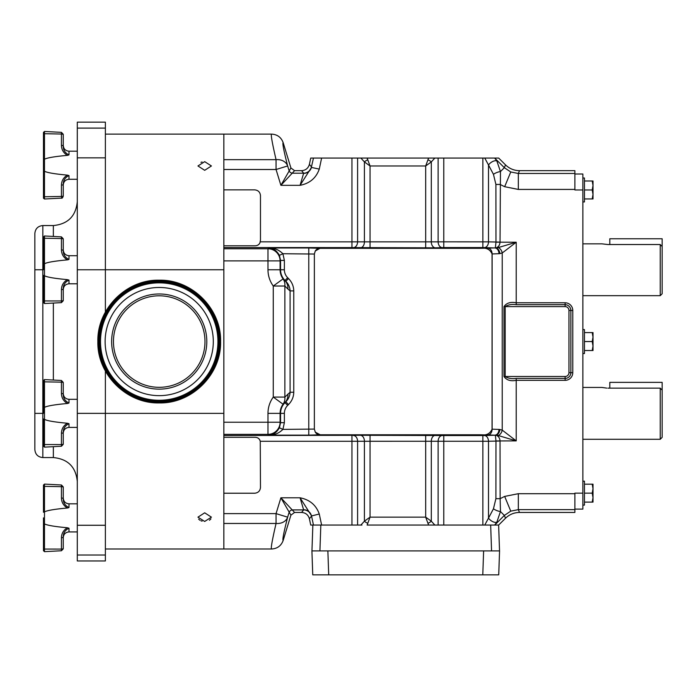 <?xml version="1.0" encoding="UTF-8"?>
<svg xmlns="http://www.w3.org/2000/svg" width="697" height="697" viewBox="0 0 697 697"><rect width="100%" height="100%" fill="white"/><g stroke="black" fill="none" stroke-linecap="round" stroke-linejoin="round"><path stroke-width="1.05" d="M498.982 429.422L492.065 429.178C490.026 433.822 486.166 435.695 480.494 434.78L494.914 435.163A5.742 4.06 92 0 0 498.982 429.422L499.845 429.518A5.742 4.025 100.6 0 1 495.349 435.207A5.742 5.254 -71 0 0 495.785 435.198A5.742 4.043 98.1 0 0 499.845 429.518L502.232 430.119A5.742 3.929 110.4 0 1 498.172 435.503L516.224 440.887L502.232 430.119L502.232 252.994A5.742 3.929 -110.4 0 0 498.172 247.609L516.224 242.234L502.232 252.994L499.845 253.603A5.742 4.025 -100.6 0 0 495.349 247.914L495.968 242.173L495.898 184.444L493.459 174.337A5.985 2.004 -20.8 0 1 500.463 171.567L504.349 167.689L510.762 171.976L518.333 173.475L574.886 173.475L574.886 189.967L582.858 189.967L582.858 174.015L574.886 174.015M496.822 160.911A5.985 3.032 144 0 0 488.501 164.997L484.763 158.062L494.67 158.062L496.822 160.911L500.463 171.567L500.037 242.234C499.732 245.327 498.311 247.226 495.785 247.914L498.172 247.609M223.842 437.307L254.814 437.307C257.672 437.28 259.484 438.605 260.26 441.288L488.501 441.262A5.742 4.06 -92 0 0 484.441 435.529L495.349 435.207L495.968 440.948L495.898 498.677L493.459 508.775A5.985 2.004 20.8 0 0 500.463 511.546L504.349 515.432L510.762 511.145L518.333 509.638L574.886 509.638L574.886 512.443L519.492 512.443L518.333 509.638L518.333 493.694L504.663 496.412L500.132 498.677L500.037 440.887C499.732 437.786 498.311 435.895 495.785 435.198L498.172 435.503M494.67 525.059L496.822 522.21L500.463 511.546L500.132 498.677L495.898 498.677M301.592 170.669C305.661 170.373 308.257 168.273 309.398 164.353L311.446 166.888A7.981 7.972 -39 0 1 303.648 173.204L301.592 170.669L294.57 170.669L280.891 185.324L290.91 167.96L294.57 170.669M360.88 158.062L367.119 158.062L370.055 165.982L364.409 161.922L360.88 158.062L321.622 158.062L319.27 169.092C316.142 178.023 309.738 183.433 300.067 185.324L303.648 173.204L292.696 173.204A3.834 3.825 36.5 0 1 289.028 170.495L287.643 165.956A12.128 9.741 -14.3 0 0 276.056 159.657C272.17 142.876 270.68 134.364 271.577 134.12C277.319 134.443 281.187 137.3 283.182 142.711C282.25 142.841 283.74 150.587 287.643 165.956L276.056 169.502L223.842 169.502M301.592 512.443C305.661 512.739 308.257 514.848 309.398 518.76L311.446 516.224A7.981 7.972 39 0 0 303.648 509.916L301.592 512.443L294.57 512.443L280.891 497.789L290.91 515.153L294.57 512.443M321.622 525.059L319.27 514.02C316.142 505.098 309.738 499.688 300.067 497.789L303.648 509.916L292.696 509.916A3.834 3.825 -36.5 0 0 289.028 512.617L287.643 517.165A12.128 9.741 14.3 0 1 276.056 523.464C272.17 540.245 270.68 548.757 271.577 548.992C277.319 548.678 281.187 545.812 283.182 540.41C282.25 540.28 283.74 532.525 287.643 517.165L276.056 513.619L223.842 513.619M582.858 481.183L584.461 481.183L584.461 493.145L592.206 493.145L593.008 497.632L592.206 502.11L593.008 502.11L593.008 488.667L592.206 493.145M582.858 178.005L584.461 178.005L584.461 189.967L592.206 189.967L593.008 194.454L592.206 198.941L593.008 198.941L593.008 185.489L592.206 189.967M582.858 329.594L584.461 329.594L584.461 341.556L592.206 341.556L593.008 346.043L592.206 350.53L593.008 350.53L593.008 337.078L592.206 341.556M660.233 295.676L660.233 244.534L662.15 246.511L662.15 293.759L660.233 295.676L582.858 295.676M660.233 244.534L607.897 244.534L601.894 243.837L582.858 243.837M660.233 439.284L660.233 388.142L662.15 390.12L662.15 437.368L660.233 439.284L582.858 439.284M606.721 388.116L601.894 387.445L582.858 387.445M574.886 509.638L574.886 493.145L582.858 493.145L582.858 189.967M582.858 493.145L582.858 509.106L574.886 509.106M607.897 388.142L660.233 388.142M662.15 390.12L662.15 382.365L609.814 382.365L609.814 388.142M662.15 246.511L662.15 238.757L609.814 238.757L609.814 244.534M584.461 350.53L592.206 350.53M592.206 332.591L593.008 337.078L593.008 332.591L584.461 332.591M584.461 341.556L584.461 353.527L582.858 353.527M584.461 198.941L592.206 198.941M592.206 181.002L593.008 185.489L593.008 181.002L584.461 181.002M584.461 189.967L584.461 201.938L582.858 201.938M593.008 185.489L593.008 181.002M584.461 502.11L592.206 502.11M592.206 484.18L593.008 488.667L593.008 484.18L584.461 484.18M584.461 493.145L584.461 505.116L582.858 505.116M290.91 515.153L283.182 540.41M309.398 518.76L310.731 525.059L320.829 525.059L319.923 550.909L327.869 550.909L328.705 574.842L312.753 574.842L311.916 550.909L499.566 550.909L498.73 574.842L482.786 574.842L483.622 550.909L491.559 550.909L490.662 525.059L498.634 525.059L499.54 550.909L491.559 550.909M328.705 574.842L482.786 574.842M287.922 394.049A12.128 11.265 50 0 1 284.899 402.613L285.814 401.847C288.523 399.067 289.952 395.861 290.091 392.228L284.864 397.09A12.128 10.96 40.3 0 1 283.069 404.216L273.268 397.09A27.671 27.671 0 0 0 267.979 413.365L267.979 422.234L223.842 422.234L223.842 548.992L223.842 523.464L276.056 523.464L276.056 513.619L280.891 497.789L300.067 497.789L311.472 515.684L313.467 525.059M283.069 404.216L284.968 402.692A15.09 15.09 0 0 0 280.551 413.365L280.098 413.365A15.552 15.552 0 0 1 283.069 404.216M287.922 289.072L284.864 286.023A12.128 10.96 -40.3 0 0 283.069 278.896L284.899 280.499A12.128 11.265 -50 0 1 287.922 289.072L290.091 290.893C289.952 287.26 288.523 284.045 285.814 281.266L288.514 278.565C291.93 282.085 293.672 286.197 293.759 290.893L293.759 392.228L290.091 392.228L290.091 290.893L293.759 290.893M223.842 422.234L223.842 248.759L267.979 248.759A12.128 12.11 45 0 1 280.098 260.878L280.098 269.756L267.979 269.756A27.671 27.671 0 0 0 273.268 286.023L284.864 286.023L284.864 397.09L273.268 397.09L273.268 286.023L283.069 278.896A15.552 15.552 0 0 1 280.098 269.756L284.376 269.756A11.265 11.265 0 0 0 287.678 277.72L288.514 278.565M319.923 550.909L311.951 550.909L312.857 525.059M490.662 525.059L367.119 525.059L370.055 517.139L364.409 521.19L360.88 525.059M367.798 523.29A4.783 1.917 -154 0 1 364.409 521.19L364.409 441.027A5.742 4.06 88 0 0 360.349 435.285L223.842 435.547M361.943 525.059L320.829 525.059M319.27 514.02L311.481 515.963A7.981 7.867 -0 0 0 303.683 509.751M223.842 493.223L254.736 493.223C258.195 492.857 260.112 490.941 260.478 487.482C260.112 490.941 258.195 492.857 254.736 493.223M284.376 413.365L280.551 413.365L280.551 422.687L284.376 422.687L284.376 413.365A11.265 11.265 0 0 1 287.678 405.393L288.514 404.556C291.93 401.036 293.672 396.924 293.759 392.228M287.678 405.393L284.968 402.692L285.814 401.847L288.514 404.556M287.678 277.72L284.899 280.499L285.814 281.266L284.968 280.429A15.09 15.09 0 0 1 280.551 269.756L280.551 260.425L284.376 260.425L284.376 269.756M290.91 167.96L283.182 142.711M319.27 169.092L311.472 167.437L300.067 185.324L280.891 185.324L276.056 169.502L276.056 159.657L223.842 159.657L223.842 134.12L105.378 134.12M259.981 440.382L259.572 439.554M259.014 438.849L258.326 438.265M427.932 523.29A4.783 1.917 -26 0 0 431.312 521.19L425.675 517.139L428.603 525.059M260.26 441.288L260.478 487.482M223.842 434.353L267.979 434.353A12.128 12.11 -45 0 0 280.098 422.234L280.098 413.365L267.979 413.365M279.427 427.784C276.448 432.785 272.893 435.233 268.754 435.137L267.979 434.353L267.979 422.234L280.098 422.234L280.551 422.687L279.427 427.784L282.904 429.396L284.376 422.687M320.001 248.306L315.279 250.981A5.742 5.62 -80.7 0 1 320.001 248.306L308.771 247.984L308.771 435.137L268.754 435.137C274.078 435.311 278.791 433.403 282.904 429.396L314.364 429.082L314.364 254.039L282.904 253.725L284.376 260.425M279.427 255.329C276.448 250.336 272.893 247.888 268.754 247.984C274.078 247.801 278.791 249.718 282.904 253.725L279.427 255.329L280.551 260.425L280.098 260.878L223.842 260.878L223.842 134.12L271.577 134.12M223.842 245.788L254.814 245.788C257.672 245.814 259.484 244.49 260.251 241.833L357.596 241.85A5.742 4.06 -88 0 1 353.536 247.592L223.842 247.566M260.478 195.604C260.112 192.145 258.195 190.229 254.736 189.863C258.195 190.229 260.112 192.145 260.478 195.604L260.478 239.925L259.972 242.73M254.736 189.863L223.842 189.863M254.963 245.788L255.511 245.762M257.132 245.422L258.317 244.839M259.005 244.264L259.554 243.558M484.763 158.062L434.841 158.062L431.312 161.922L425.675 165.982L427.932 159.831A4.783 1.917 26 0 1 431.312 161.922L431.312 242.086A5.742 4.06 -92 0 0 435.372 247.827L353.536 247.592M357.596 158.062L357.596 241.85L438.125 241.85A5.742 4.06 -92 0 0 442.194 247.592L435.372 247.827M367.798 159.831A4.783 1.917 154 0 0 364.409 161.922L364.409 242.086A5.742 4.06 -88 0 1 360.349 247.827M438.125 525.059L438.125 441.262A5.742 4.06 92 0 1 442.194 435.529L360.349 435.285M434.841 525.059L431.312 521.19L431.312 441.027A5.742 4.06 92 0 1 435.372 435.285M357.596 525.059L357.596 441.262A5.742 4.06 88 0 0 353.536 435.529M314.364 429.082L315.279 432.14A5.742 5.62 80.7 0 0 320.001 434.815L308.771 435.137M315.279 432.14L320.202 434.78L480.494 434.78M315.279 250.981L314.364 254.039M438.125 158.062L438.125 241.85L443.771 241.833L443.771 247.566L442.194 247.592M498.982 253.699L492.065 253.943C490.008 249.291 486.149 247.418 480.494 248.332L495.349 247.914A5.742 5.254 71 0 1 495.785 247.914A5.742 4.043 -98.1 0 1 499.845 253.603L498.982 253.699A5.742 4.06 -92 0 0 494.914 247.958L484.441 247.592A5.742 4.06 92 0 0 488.501 241.85L500.037 242.112M320.202 248.332L480.494 248.332M492.065 429.178L492.065 253.943M311.446 166.888L313.467 158.062L321.622 158.062M313.467 158.062L310.731 158.062L309.398 164.353M427.932 159.831L428.603 158.062L434.841 158.062M367.119 158.062L428.603 158.062M498.634 525.059L505.508 518.237C509.402 514.464 514.064 512.53 519.492 512.443M496.822 522.21A5.985 3.032 -144 0 1 488.501 518.124L484.763 525.059M493.459 508.775L488.501 518.124L488.501 441.262L500.037 441.009M443.771 158.062L443.771 241.833L488.501 241.85L488.501 164.997L493.459 174.337M494.67 158.062L504.349 167.689L505.508 164.884C509.402 168.657 514.064 170.582 519.492 170.669L518.333 173.475L518.333 189.427L504.663 186.709L500.132 184.444L495.898 184.444M505.508 164.884L498.686 158.062L494.722 158.062M495.968 440.948L516.224 440.887L516.224 380.335C510.579 381.416 506.501 380.144 503.983 376.502L565.119 376.502A3.834 3.834 0 0 0 568.952 372.677L568.952 310.444A3.834 3.834 0 0 0 565.119 306.61L505.168 306.61C508.235 304.694 511.92 304.049 516.224 304.702L516.224 302.786L565.119 302.786A7.658 7.658 0 0 1 572.777 310.444L572.777 372.677L570.86 372.677L570.86 310.444A5.742 5.742 0 0 0 565.119 304.702L516.224 304.702M572.777 372.677A7.658 7.658 0 0 1 565.119 380.335L516.224 380.335L516.224 378.419C511.92 379.063 508.235 378.427 505.168 376.502L505.168 306.61L503.983 306.61C506.492 302.977 510.579 301.696 516.224 302.786L516.224 242.234L495.968 242.173M516.224 378.419L565.119 378.419A5.742 5.742 0 0 0 570.86 372.677L568.952 372.677M574.886 173.475L574.886 170.669L519.492 170.669M593.008 337.078L593.008 332.591M209.457 520.258L210.921 518.89M204.691 161.652L211.426 165.964L204.691 170.312L197.957 165.964L204.691 161.652M204.691 512.809L211.426 517.157L204.691 521.461L197.957 517.157L204.691 512.809M202.086 161.974L200.971 162.34M198.645 519.152L199.926 520.258M200.963 520.781L202.095 521.147M105.378 269.756L223.842 269.756L223.842 413.365L105.378 413.365L105.378 371.013M68.228 155.196L67.365 155.361C54.793 156.503 47.161 157.792 44.477 159.238L44.477 171.235L43.467 170.852L43.467 198.061L43.467 170.852L43.467 196.423L44.477 196.754L44.477 199.011L43.475 198.209M67.592 155.335L68.036 155.248M43.467 275.367L43.467 302.576L43.467 275.367L44.477 275.751L44.477 263.754C47.161 262.307 54.793 261.018 67.365 259.876C63.532 257.541 61.554 254.213 61.441 249.901L61.441 238.548L44.477 238.235L44.477 263.754M67.592 259.85L68.036 259.763M68.228 259.711L67.365 259.876M43.467 418.975L43.467 446.185L43.467 418.975L44.477 419.367L44.477 407.362C47.161 405.915 54.793 404.626 67.365 403.485C63.532 401.15 61.554 397.821 61.441 393.509L61.441 382.156L44.477 381.843L44.477 407.362M67.592 403.458L68.036 403.38M68.228 403.319L67.365 403.485M43.467 517.88L43.467 550.7L43.467 523.491L43.467 550.7L43.467 523.491L44.477 523.883L44.477 511.877C47.161 510.431 54.793 509.141 67.365 508C63.532 505.665 61.554 502.337 61.441 498.024L61.441 486.672L44.477 486.358L44.477 511.877M67.592 507.974L68.036 507.895M68.228 507.834L67.365 508M43.467 486.689L43.467 485.06L43.467 486.689L43.467 485.06L44.477 484.101L44.477 486.358L43.467 486.689L43.467 512.26L44.425 511.894M63.253 486.907L61.441 484.99L61.441 486.672A1.917 0.662 180 0 1 63.253 487.334L63.253 498.686C63.253 502.816 65.169 505.752 68.994 507.521L68.994 503.835C65.509 503.495 63.593 501.579 63.253 498.094L63.253 486.907L63.253 498.686L63.253 486.907L61.441 484.99L44.477 484.101L43.467 485.06M67.365 527.76L68.994 528.239C65.169 529.999 63.253 532.944 63.253 537.065L63.253 548.853L63.253 537.065A1.917 0.662 180 0 1 61.441 537.736C61.554 533.414 63.532 530.095 67.365 527.76C54.793 526.618 47.161 525.329 44.477 523.883L44.477 551.658L43.467 550.7L44.477 551.658L61.441 550.761L61.441 549.088L43.467 549.062M77.297 531.924L68.994 531.924L68.994 528.239L68.219 528.291M77.297 555.012L105.378 555.012L105.378 560.963L77.297 560.963L77.297 122.158L105.378 122.158L105.378 312.108M105.378 555.012L105.378 413.356L77.297 413.356M63.253 239.21L63.253 250.563L63.253 239.21A1.917 0.662 180 0 0 61.441 238.548L61.441 236.867L44.477 235.978L44.477 238.235L43.467 238.566L43.467 236.936L43.467 269.756L34.85 269.756L34.85 413.365L34.85 233.53C35.32 228.686 37.986 226.028 42.831 225.558L42.831 457.563C37.986 457.093 35.32 454.435 34.85 449.582L34.85 413.365L43.467 413.365L43.467 382.174L43.467 407.745L44.425 407.379M77.297 122.158L105.378 122.158M63.253 498.686A1.917 0.662 180 0 0 61.441 498.024M43.467 170.852L43.467 132.421L43.467 159.622L43.467 132.421L43.467 134.051L44.477 133.719L44.477 159.238M67.365 155.361C63.532 153.026 61.554 149.698 61.441 145.385L61.441 134.033A1.917 0.662 180 0 1 63.253 134.695L63.253 146.048L63.253 134.268L61.441 132.352L44.477 131.463L44.477 133.719L61.441 134.033L61.441 132.352L44.477 131.463L43.467 132.421L44.477 131.463M61.684 198.096L61.441 196.449A1.917 0.662 180 0 0 63.253 195.787L63.253 184.426L63.253 196.214L62.573 197.678M67.365 423.245L68.994 423.724C65.169 425.484 63.253 428.428 63.253 432.549A1.917 0.662 180 0 1 61.441 433.22C61.554 428.899 63.532 425.579 67.365 423.245C54.793 422.103 47.161 420.814 44.477 419.367L44.477 447.134L43.467 446.185M43.467 382.174L43.467 380.545L43.467 382.174L44.477 381.843L44.477 379.586L43.467 380.545M63.253 382.819L63.253 394.171L63.253 382.819A1.917 0.662 180 0 0 61.441 382.156L61.441 380.475L44.477 379.586M63.253 432.549L63.253 443.911A1.917 0.662 180 0 1 61.441 444.573L43.467 444.547M61.441 393.509A1.917 0.662 180 0 1 63.253 394.171C63.253 398.301 65.169 401.237 68.994 403.005L68.994 399.32L77.297 399.32M67.365 279.636L68.994 280.107C65.169 281.876 63.253 284.82 63.253 288.941A1.917 0.662 180 0 1 61.441 289.612C61.554 285.291 63.532 281.971 67.365 279.636C54.793 278.495 47.161 277.197 44.477 275.751L44.477 303.526L43.467 302.576M63.253 288.941L63.253 300.302A1.917 0.662 180 0 1 61.441 300.965L43.467 300.938M61.441 249.901A1.917 0.662 180 0 1 63.253 250.563C63.253 254.684 65.169 257.629 68.994 259.397L68.994 255.712L77.297 255.712M43.467 264.137L44.425 263.771M67.365 175.121C54.793 173.98 47.161 172.682 44.477 171.235L44.477 196.754L61.441 196.449L61.441 185.097C61.554 180.776 63.532 177.456 67.365 175.121L68.994 175.592C65.169 177.36 63.253 180.305 63.253 184.426L63.61 183.041M43.467 165.241L43.467 159.622L44.425 159.256M61.441 145.385A1.917 0.662 180 0 1 63.253 146.048C63.253 150.169 65.169 153.113 68.994 154.882L68.994 151.197L77.297 151.197M63.253 184.426A1.917 0.662 180 0 1 61.441 185.097M219.642 341.556C220.479 309.268 191.501 280.299 159.212 281.135C126.924 280.299 97.955 309.268 98.791 341.556C97.955 373.845 126.924 402.814 159.212 401.986C191.501 402.814 220.479 373.845 219.642 341.556M218.083 341.556A58.87 58.87 0 0 1 159.212 400.427A58.87 58.87 0 0 1 100.351 341.556A58.87 58.87 0 0 1 159.212 282.694A58.87 58.87 0 0 1 218.083 341.556M100.499 341.556A58.722 58.722 0 0 1 159.212 282.843A58.722 58.722 0 0 1 217.934 341.556A58.722 58.722 0 0 1 159.212 400.278A58.722 58.722 0 0 1 100.499 341.556M204.979 341.556A45.767 45.767 0 0 1 159.212 387.323A45.767 45.767 0 0 1 113.454 341.556A45.767 45.767 0 0 1 159.212 295.798A45.767 45.767 0 0 1 204.979 341.556M111.633 341.556A47.579 47.579 0 0 1 159.212 293.977A47.579 47.579 0 0 1 206.8 341.556A47.579 47.579 0 0 1 159.212 389.144A47.579 47.579 0 0 1 111.633 341.556M213.308 341.556A54.096 54.096 0 0 1 159.212 395.652A54.096 54.096 0 0 1 105.125 341.556A54.096 54.096 0 0 1 159.212 287.469A54.096 54.096 0 0 1 213.308 341.556M504.663 186.709L510.762 171.976M510.762 511.145L504.663 496.412M303.683 173.361A7.981 7.867 180 0 0 311.481 167.158M267.979 269.756L267.979 248.759L268.754 247.984L308.771 247.984M425.675 435.146L425.675 517.139L370.055 517.139L370.055 435.146M351.95 435.547L351.95 525.059M425.675 247.975L425.675 165.982L370.055 165.982L370.055 247.975M443.771 525.059L443.771 435.547L442.194 435.529M484.441 435.529L482.864 435.547L482.864 525.059M482.864 435.547L443.771 435.547M488.057 248.202A5.742 4.06 -92 0 1 492.117 253.935L492.117 429.178A5.742 4.06 92 0 1 488.057 434.919M351.95 158.062L351.95 247.566M482.864 158.062L482.864 247.566L443.771 247.566M484.441 247.592L482.864 247.566M494.722 525.059L504.349 515.432L505.508 518.237M565.119 380.335L565.119 376.502M568.952 310.444L572.777 310.444M565.119 306.61L565.119 302.786M503.983 376.502L503.983 306.61M574.886 493.694L518.333 493.694M574.886 189.427L518.333 189.427M53.355 236.449L53.355 225.558C67.897 224.138 75.877 216.157 77.297 201.616M42.831 457.563L53.355 457.563L53.355 446.672M53.355 380.057L53.355 303.064M77.297 128.109L105.378 128.109M77.297 157.853L105.378 157.853M77.297 269.765L105.378 269.765M77.297 525.268L105.378 525.268M63.253 548.426A1.917 0.662 180 0 1 61.441 549.088L61.441 537.736M68.994 423.724L68.994 427.409L77.297 427.409M44.477 447.134L61.441 446.246L61.441 433.22M68.994 280.107L68.994 283.792L77.297 283.792M44.477 303.526L61.441 302.637L61.441 289.612M68.994 175.592L68.994 179.277L77.297 179.277M99.558 341.556A59.663 59.663 0 0 1 159.212 281.902A59.663 59.663 0 0 1 218.875 341.556A59.663 59.663 0 0 1 159.212 401.219A59.663 59.663 0 0 1 99.558 341.556M105.378 548.992L271.577 548.992M68.994 503.835L77.297 503.835L68.994 503.835M63.584 500.01L63.253 498.172M61.441 550.761L63.253 548.853L61.441 550.761L44.477 551.658M42.831 225.558L53.355 225.558M53.355 457.563C67.897 458.983 75.877 466.955 77.297 481.496M68.994 531.924C65.509 532.264 63.593 534.172 63.253 537.666M63.601 147.415L63.253 145.455C63.593 148.94 65.509 150.857 68.994 151.197M68.994 399.32C65.509 398.98 63.593 397.063 63.253 393.578M68.994 427.409C65.509 427.749 63.593 429.657 63.253 433.151M61.441 380.475L63.253 382.392M61.441 446.246L63.253 444.337M68.994 255.712C65.509 255.372 63.593 253.455 63.253 249.97M68.994 283.792C65.509 284.141 63.593 286.049 63.253 289.543M61.441 236.867L63.253 238.783M61.441 302.637L63.253 300.729M44.477 235.978L43.467 236.936M63.253 196.214C62.512 197.922 61.902 198.558 61.441 198.122L44.477 199.011L43.467 198.061M68.994 179.277C65.509 179.617 63.593 181.534 63.253 185.027M61.441 132.352L63.253 134.268M97.85 341.556C97.005 308.762 126.418 279.349 159.212 280.194C192.006 279.349 221.428 308.762 220.583 341.556C221.428 374.35 192.006 403.772 159.212 402.927C126.418 403.772 97.005 374.35 97.85 341.556"/></g></svg>
